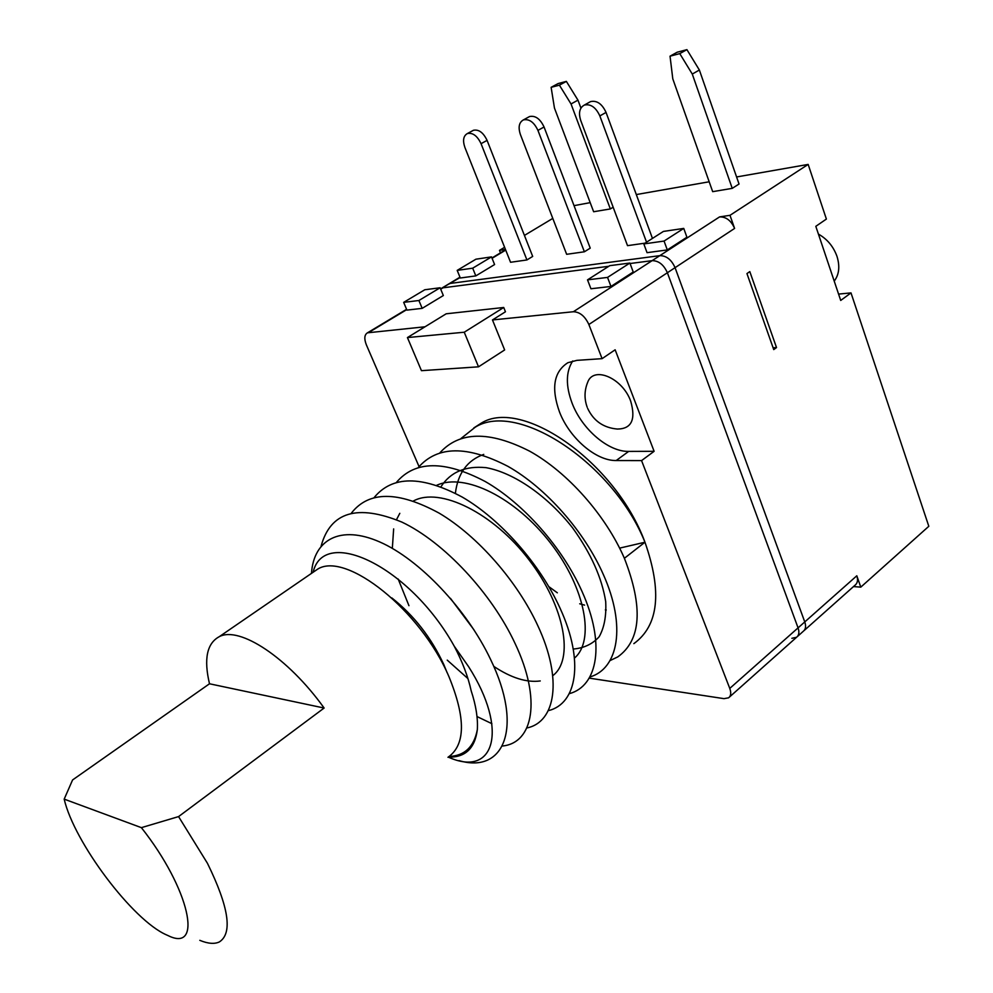 <?xml version="1.0" encoding="UTF-8"?>
<svg xmlns="http://www.w3.org/2000/svg" width="993" height="993" viewBox="0 0 993 993"><rect width="100%" height="100%" fill="white"/><g stroke="black" fill="none" stroke-linecap="round" stroke-linejoin="round"><path stroke-width="1.49" d="M141.378 827.653C189.936 888.958 203.453 953.317 168.04 935.58L166.539 934.909C132.615 920.238 74.041 842.138 64.185 799.129L141.378 827.653L178.566 816.594L324.128 708.034C287.908 657.453 239.425 625.9 219.316 636.65C206.916 643.303 203.639 659.017 209.498 683.78L324.128 708.034M209.498 683.78L72.576 779.952L64.185 799.129M199.804 940.334C207.984 943.71 214.5 944.244 219.366 941.923C232.821 933.246 228.849 907.031 207.45 863.302L178.566 816.594M311.889 573.098L317.822 569.026C346.209 551.338 420.771 610.261 448.948 676.68C465.903 718.15 465.58 745.023 447.967 757.299M391.813 597.91C413.858 615.325 431.148 637.469 443.697 664.329L447.098 672.646M449.283 756.467C464.674 755.747 474.021 746.835 477.323 729.706C478.043 718.435 475.995 705.489 471.191 690.855C468.137 676.829 462.49 661.934 454.235 646.182C409.712 566.06 323.817 525.831 313.118 572.253M448.29 757.113C494.502 778.115 509.037 729.88 468.559 666.613L454.235 646.182M477.323 729.706C474.877 748.461 465.208 757.597 448.315 757.1M311.467 573.383C313.726 539.584 340.264 524.54 379.847 542.004C419.294 559.27 466.722 609.193 490.492 659.253C523.646 727.273 504.283 774.13 459.027 760.601M502.384 746.016C533.253 743.112 541.768 699.693 515.131 643.601C491.895 593.529 444.07 542.091 401.904 522.107C357.418 503.836 330.47 511.842 321.099 546.15M526.849 727.968C555.67 722.134 562.857 679.299 537.883 625.838C517.688 581.824 477.918 536.096 439.204 513.17C398.119 490.852 368.862 490.815 351.423 513.071M450.437 598.32L473.922 629.761M374.15 497.555C392.185 475.535 421.566 475.374 462.279 497.096C500.683 519.364 540.167 564.285 560.164 608.436C584.455 661.239 576.958 703.975 548.26 710.665M491.895 723.686L477 716.549M610.012 660.606L617.807 656.882C641.18 640.088 643.377 607.219 624.386 558.289C605.792 515.367 567.735 472.333 529.728 451.219C489.363 430.677 459.411 431.223 439.862 452.858M467.939 678.579L447.247 660.134M408.942 605.693L398.168 579.018M392.334 548.384L393.65 528.897M396.505 519.662L399.807 513.319M413.423 500.981C439.849 486.52 493.484 513.033 528.996 559.804C565.278 606.996 574.103 659.898 552.741 675.687M540.254 680.95C526.724 682.774 511.308 677.971 493.993 666.526M436.734 485.292C464.687 472.383 515.454 497.518 550.643 543.196C585.87 588.675 594.844 641.006 574.475 658.074M440.942 486.793C450.45 472.023 465.494 465.643 486.098 467.666C514.076 472.73 547.702 496.078 572.725 528.04C590.922 553.324 601.907 577.827 605.693 601.559C606.45 615.921 604.278 627.65 599.164 636.736C592.61 644.047 583.971 648.144 573.246 649.037M455.377 493.298C457.872 473.202 467.331 460.243 483.752 454.397M569.25 693.685C597.923 686.138 605.606 643.464 581.997 591.394C562.485 547.639 523.485 503.389 485.229 481.518C444.628 460.193 415.037 460.479 396.455 482.362M589.83 676.99C618.304 668.823 626.459 626.198 603.409 574.674C584.579 531.801 546.274 488.059 507.969 466.375C467.231 445.311 437.367 445.683 418.363 467.455M633.857 643.638C658.62 625.652 662.319 591.84 644.966 542.228L619.632 548.124M624.386 558.289L644.966 542.228C613.451 463.594 517.912 400.464 475.287 427.151L460.963 438.521M464.24 332.221L503.724 307.482L446.18 313.8L407.428 337.57L464.24 332.221L478.514 366.827L504.643 349.946L492.466 319.945L573.371 311.74C579.825 311.951 585.001 316.208 588.861 324.5L602.093 358.659L615.139 349.797L654.114 451.306L641.565 460.603L616.181 460.541L628.668 451.405L654.114 451.306M616.181 460.541C595.912 460.913 569.585 438.112 559.556 412.132C550.978 388.213 553.746 371.742 567.884 362.706L576.871 360.36L602.093 358.659M641.565 460.603L729.768 688.41C731.345 692.816 730.96 695.956 728.601 697.818L723.984 698.65L589.184 678.12M419.058 466.611L366.367 344.869C364.009 338.75 364.381 334.728 367.472 332.816L425.004 326.784M644.966 542.228C615.449 462.018 522.119 397.597 481.382 423.068L473.822 427.933M791.868 638.3L796.572 637.283C799.017 635.321 799.514 632.193 798.062 627.874L667.383 272.74C663.746 264.684 658.657 260.662 652.116 260.662L630.058 263.517L652.116 260.662L659.836 255.648C666.377 255.635 671.454 259.645 675.066 267.676L804.764 621.928C806.204 626.235 805.708 629.363 803.25 631.325C805.708 629.363 806.204 626.235 804.764 621.928L675.066 267.676C671.454 259.645 666.377 255.635 659.836 255.648L450.301 283.427L659.836 255.648L719.565 216.908L729.992 215.32L808.165 164.416L736.583 176.965M440.718 289.186L442.99 287.821L608.796 266.285L442.99 287.821L440.582 288.864M492.466 319.945L505.449 311.777L503.724 307.482M587.521 279.852L590.947 288.764L610.968 286.443L633.236 272.008L629.885 263.046L609.764 265.665L587.521 279.852L607.542 277.407L629.885 263.046M403.667 302.368L406.931 310.114L422.186 308.351L443.337 295.542L440.122 287.759L424.781 289.757L403.667 302.368L418.897 300.507L422.186 308.351M478.514 366.827L421.454 370.674L407.428 337.57M572.725 360.968C565.787 371.816 565.613 385.967 572.191 403.419C582.084 429.286 608.349 451.902 628.668 451.405M587.198 407.254C584.157 398.863 584.331 390.51 587.707 382.193C593.603 365.672 622.574 378.048 630.716 401.222C635.979 419.642 631.536 428.914 617.373 429.05C603.459 427.809 593.553 420.92 587.645 408.371M418.897 300.507L440.122 287.759M610.968 286.443L607.542 277.407M606.239 610.012L605.345 609.888M448.178 284.296L450.301 283.427L448.178 284.296M500.484 252.843L499.491 250.373L504.605 247.294M524.428 235.415L552.791 218.398M574.041 205.65L590.202 202.646M499.491 250.373L505.474 249.454M709.188 181.781L636.314 194.566M643.812 243.93L647.051 252.669L667.308 249.926L686.92 237.215L683.743 228.415L663.423 231.419L643.812 243.93L664.056 241.063L683.743 228.415M457.19 270.381L460.305 278.003L475.821 275.893L494.588 264.548L491.51 256.889L475.92 259.198L457.19 270.381L472.693 268.184L475.821 275.893M510.563 262.276L526.923 259.955L481.059 143.675C477.31 135.855 472.755 132.479 467.405 133.534C463.371 135.83 462.539 140.472 464.898 147.448L510.563 262.276M472.37 130.853L473.438 130.282C478.8 129.214 483.343 132.578 487.079 140.385L532.682 256.43L526.923 259.955M528.301 117.224L529.53 116.553C535.351 115.337 540.192 118.812 544.052 126.992L590.227 248.138L584.38 251.788L537.933 130.393C534.06 122.189 529.219 118.701 523.398 119.905C519.029 122.375 518.023 127.228 520.382 134.489L566.655 254.307L584.38 251.788M645.016 243.161L627.526 245.656L580.706 120.401C578.36 112.842 579.564 107.728 584.318 105.072C590.674 103.694 595.85 107.306 599.846 115.92L646.542 242.193M679.771 53.622L692.282 74.065L732.238 188.36L712.676 191.661L672.795 78.869L670.039 56.179L679.771 53.622L686.92 49.65L677.176 52.219L670.039 56.179M732.238 188.36L739.04 184.015L699.37 70.019L686.92 49.65M613.153 207.214L610.335 208.94L593.64 211.745L554.454 108.063L551.127 87.322L559.407 85.162L566.37 81.389L558.091 83.573L551.127 87.322M719.565 216.908C726.144 216.747 731.158 220.583 734.597 228.427L667.383 272.74C663.746 264.684 658.657 260.662 652.116 260.662L573.371 311.74M729.992 215.32L734.597 228.427M808.165 164.416L826.387 219.068L815.812 226.33L840.711 300.445L851.001 292.898L928.815 526.29L860.794 587.136L853.496 586.578M729.383 697.123L796.572 637.283C799.017 635.321 799.514 632.193 798.062 627.874L856.81 575.791L860.794 587.136M776.514 347.562L773.746 349.598L746.947 273.572L749.802 271.61L776.514 347.562L773.113 347.798M856.81 575.791C858.163 580.024 857.58 583.152 855.072 585.175L804.069 630.605M667.308 249.926L664.056 241.063M472.693 268.184L491.51 256.889M584.579 605.109L579.713 603.781M557.346 592.809L548.856 586.652M838.564 294.089L851.001 292.898M692.282 74.065L699.37 70.019M610.335 208.94L571.037 103.967L559.407 85.162M580.917 108.076L577.963 100.144L571.037 103.967M577.963 100.144L566.37 81.389M818.418 234.1C827.243 239.077 833.437 246.525 837.012 256.455C840.066 266.422 839.135 274.651 834.207 281.118M729.768 688.41L798.062 627.874L667.383 272.74L588.861 324.5M460.107 277.531L441.711 288.181L459.97 277.196M589.11 102.403L590.537 101.609C596.892 100.219 602.068 103.831 606.053 112.42L652.463 238.419M368.713 332.494L406.733 309.63M505.722 250.087L492.081 258.292M487.079 140.385L481.059 143.675M544.052 126.992L537.933 130.393M606.053 112.42L599.846 115.92M219.316 636.65L317.822 569.026M406.584 309.295L367.472 332.816M481.382 423.068L475.287 427.151M491.957 257.969L505.598 249.777M467.405 133.534L473.438 130.282M523.398 119.905L529.53 116.553M803.25 631.325L797.391 636.55M590.537 101.609L584.318 105.072"/></g></svg>
